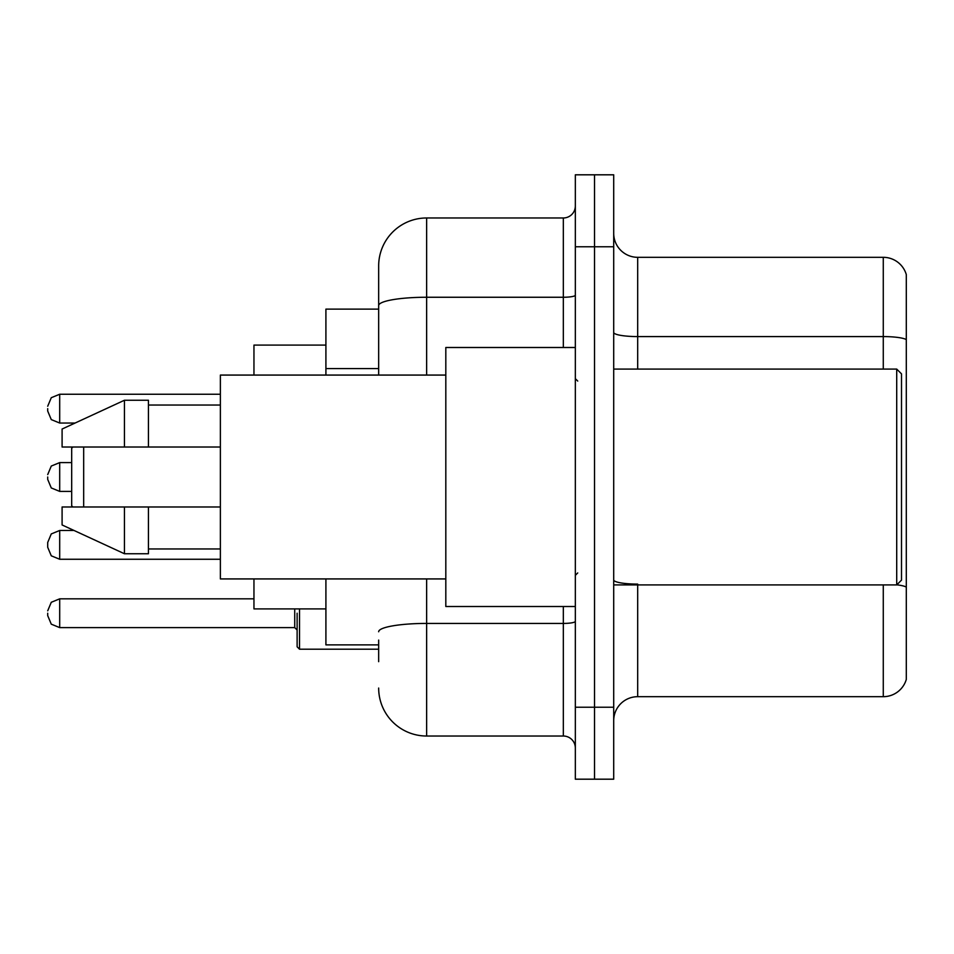 <?xml version="1.0" encoding="UTF-8"?>
<svg xmlns="http://www.w3.org/2000/svg" width="954" height="954" viewBox="0 0 954 954"><rect width="100%" height="100%" fill="white"/><g stroke="black" fill="none" stroke-linecap="round" stroke-linejoin="round"><path stroke-width="1.43" d="M378.666 351.787L378.666 305.59L378.666 309.12L325.91 309.12L325.91 375.077M378.666 644.88L325.91 644.88L325.91 578.923M378.666 661.671L378.666 640.086M575.334 707.236L575.334 779.191L594.521 779.191L594.521 707.236L594.521 779.191L613.708 779.191L613.708 707.236L594.521 707.236L594.521 246.764L594.521 707.236L575.334 707.236L575.334 246.764L594.521 246.764L594.521 174.809L594.521 246.764L613.708 246.764L613.708 707.236M613.708 246.764L613.708 174.809L575.334 174.809L575.334 246.764M426.641 578.923L426.641 736.023L563.337 736.023L563.337 606.505M378.666 375.077L378.666 265.951A47.962 47.962 0 0 1 426.641 217.977L563.337 217.977A11.997 11.997 0 0 0 575.334 205.992M378.666 265.951L378.666 292.329M575.334 748.008A11.997 11.997 0 0 0 563.337 736.023M426.641 736.023A47.962 47.962 0 0 1 378.666 688.049M613.708 720.675A23.981 23.981 0 0 1 637.689 696.682L883.273 696.682L883.273 584.921M906.3 274.585A23.981 23.981 0 0 0 883.273 257.318A23.981 23.981 0 0 1 906.3 274.585L906.3 679.415A23.981 23.981 0 0 1 883.273 696.682M906.3 339.588L906.3 339.588A23.981 4.162 180 0 0 883.273 336.583L883.273 257.318L637.689 257.318A23.981 23.981 0 0 1 613.708 233.325A23.981 23.981 0 0 0 637.689 257.318L637.689 369.079M906.3 339.922L906.3 600.758M72.886 447.021L71.681 448.225L71.681 505.775L72.886 506.979M83.678 447.021L83.678 506.979M253.955 578.923L253.955 608.902L325.91 608.902M325.91 345.098L253.955 345.098L253.955 375.077M896.712 369.079L901.506 373.873L901.506 580.127L896.712 584.921L896.712 369.079L613.708 369.079M575.334 347.494L445.816 347.494L445.816 606.505L575.334 606.505M445.816 375.077L220.374 375.077L220.374 578.923L445.816 578.923M124.449 447.021L62.093 447.021L62.093 429.038L124.449 400.251L124.449 447.021L220.374 447.021M124.449 400.251L148.43 400.251L148.43 447.021M220.374 506.979L148.43 506.979L148.43 553.749L124.449 553.749L124.449 506.979L62.093 506.979L62.093 524.962L124.449 553.749M62.093 506.979L77.966 506.979M148.43 506.979L124.449 506.979M47.7 544.877L47.7 542.48L47.7 547.274L47.7 542.48L51.277 533.93L59.697 530.484L59.697 559.259L51.277 555.812L47.7 547.274L47.7 544.877L47.7 547.274L51.277 555.812L59.697 559.259L51.277 555.812L47.7 547.274L51.277 555.812L59.697 559.259L220.374 559.259M297.123 613.219L297.123 646.8L297.123 613.219M47.7 613.219L47.7 615.628L47.7 613.219M47.7 477L47.7 479.397L47.7 477M47.7 408.646L47.7 411.043L47.7 408.646M378.666 368.578L325.91 368.578M575.334 621.34A11.997 2.087 0 0 1 563.337 623.427L426.641 623.427A47.962 8.324 180 0 0 378.666 631.763M426.641 217.977L426.641 297.254L563.337 297.254L563.337 217.977M378.666 305.59A47.962 8.324 180 0 1 426.641 297.254L426.641 375.077M563.337 347.494L563.337 297.254A11.997 2.087 0 0 0 575.334 295.168M637.689 584.921L637.689 696.682M883.273 369.079L883.273 336.583L637.689 336.583A23.981 4.162 -0 0 1 613.708 332.421M906.3 587.092A23.981 4.162 180 0 0 896.808 584.826M637.689 584.098A23.981 4.162 0 0 1 613.708 579.925M299.52 608.902L299.52 649.197L297.123 646.8L299.52 649.197L297.123 646.8L299.52 649.197L378.666 649.197M47.7 610.822L51.277 602.284L59.697 598.838L51.277 602.284L47.7 610.822L51.277 602.284L59.697 598.838L51.277 602.284L47.7 610.822L51.277 602.284L59.697 598.838L59.697 627.613L294.726 627.613L294.726 608.902M71.681 462.607L59.697 462.607L59.697 491.393L51.277 487.947L47.7 479.397M220.374 394.252L59.697 394.252L59.697 423.039L51.277 419.593L47.7 411.043M613.708 584.921L896.712 584.921M577.73 381.063L575.334 378.666M148.43 405.045L220.374 405.045M148.43 548.955L220.374 548.955M577.73 572.937L575.334 575.334M59.697 530.484L51.277 533.93L47.7 542.48L51.277 533.93L59.697 530.484L51.277 533.93L47.7 542.48L51.277 533.93L59.697 530.484L74.042 530.484M59.697 627.613L51.277 624.166L47.7 615.628L51.277 624.166L59.697 627.613L51.277 624.166L47.7 615.628L51.277 624.166L59.697 627.613L51.277 624.166L47.7 615.628M294.726 627.613L297.123 630.01M59.697 598.838L253.955 598.838M299.52 649.197L297.123 646.8M59.697 559.259L51.277 555.812L47.7 547.274M59.697 491.393L71.681 491.393M59.697 462.607L51.277 466.053L47.7 474.603M59.697 423.039L75.08 423.039M59.697 394.252L51.277 397.699L47.7 406.249"/></g></svg>
